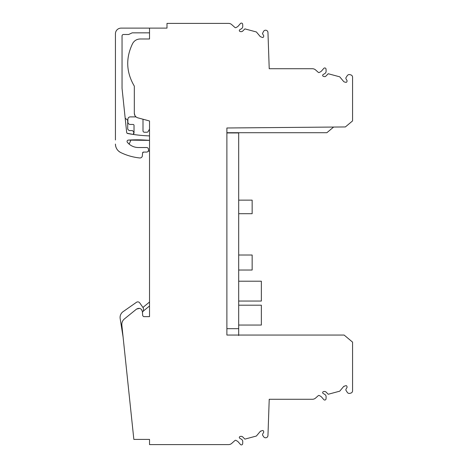 <?xml version="1.0" encoding="UTF-8"?>
<svg xmlns="http://www.w3.org/2000/svg" width="468" height="468" viewBox="0 0 468 468"><rect width="100%" height="100%" fill="white"/><g stroke="black" fill="none" stroke-linecap="round" stroke-linejoin="round"><path stroke-width="0.7" d="M238.692 270.03L252.147 270.03L252.147 255.013L238.692 255.013M238.692 335.521L238.692 132.947L226.886 132.947M238.692 328.676L226.886 328.676L226.886 335.053L226.886 127.986L345.366 126.951L352.568 120.908L352.568 77.179A2.363 2.363 0 0 0 350.819 74.898L349.877 74.646A2.363 2.363 0 0 0 347.285 75.641L346.045 77.553A1.205 1.205 0 0 0 346.01 78.811L346.946 80.426A0.942 0.942 0 0 1 347.04 81.145L346.905 81.648A0.942 0.942 0 0 1 345.747 82.315L344.354 81.941A1.416 1.416 0 0 1 343.635 81.485L339.727 76.822L328.238 73.745L325.757 76.225A1.416 1.416 0 0 1 324.388 76.594L323.359 76.313A0.942 0.942 0 0 1 323.113 74.593L324.798 73.581A2.691 2.691 0 0 0 326.102 71.177L326.032 69.182A1.275 1.275 0 0 0 323.797 68.392L321.598 70.925A3.779 3.779 0 0 1 320.633 71.715L319.369 72.446A0.942 0.942 0 0 1 318.269 72.329L315.578 69.931A4.721 4.721 0 0 0 312.431 68.732L269.223 68.732L267.959 32.491A2.363 2.363 0 0 0 263.619 31.286L262.46 33.591L263.601 35.568A0.942 0.942 0 0 1 263.695 36.288L263.56 36.785A0.942 0.942 0 0 1 262.408 37.458L260.296 36.627L256.382 31.964L244.893 28.887L242.418 31.368L241.049 31.73L240.014 31.455A0.942 0.942 0 0 1 239.774 29.736L241.459 28.723A2.691 2.691 0 0 0 242.757 26.319L242.687 24.324A1.275 1.275 0 0 0 240.453 23.535L238.253 26.062A3.779 3.779 0 0 1 237.288 26.857L236.03 27.589A0.942 0.942 0 0 1 234.889 27.436L231.707 24.599A4.721 4.721 0 0 0 228.565 23.4L166.994 23.4L166.994 28.121L149.52 28.121L149.52 38.984L140.148 38.984C136.808 39.101 134.304 40.611 132.631 43.512C125.576 58.02 126.138 72.224 134.322 86.13L134.322 113.279L134.924 115.584M238.692 305.2L261.355 305.2L261.355 325.049L238.692 325.049M238.692 301.059L261.355 301.059L261.355 281.209L238.692 281.209M238.692 200.146L252.147 200.146L252.147 213.695L238.692 213.695M134.322 113.279C134.462 115.59 135.632 117.111 137.82 117.837L149.52 120.972L149.52 316.637L143.664 316.637L142.722 315.771L142.348 311.501C141.394 308.412 139.476 307.599 136.592 309.055L124.429 318.907C122.511 320.551 121.651 322.633 121.844 325.149L133.848 439.405L149.52 439.405L149.52 444.6L228.565 444.6A4.721 4.721 0 0 0 231.707 443.401L234.889 440.563A0.942 0.942 0 0 1 236.03 440.411L237.288 441.143A3.779 3.779 0 0 1 238.253 441.938L240.453 444.465A1.275 1.275 0 0 0 242.687 443.676L242.757 441.681A2.691 2.691 0 0 0 241.459 439.276L239.774 438.264A0.942 0.942 0 0 1 240.014 436.545L241.049 436.27L242.418 436.632L244.893 439.113L256.382 436.036L260.296 431.373L262.408 430.542A0.942 0.942 0 0 1 263.56 431.215L263.695 431.712A0.942 0.942 0 0 1 263.601 432.432L262.735 433.935A1.416 1.416 0 0 0 262.77 435.415L263.619 436.714A2.363 2.363 0 0 0 267.959 435.509L269.223 399.268L312.431 399.268A4.721 4.721 0 0 0 315.578 398.069L318.269 395.671A0.942 0.942 0 0 1 319.369 395.554L320.633 396.285A3.779 3.779 0 0 1 321.598 397.075L323.797 399.608A1.275 1.275 0 0 0 326.032 398.818L326.102 396.823A2.691 2.691 0 0 0 324.798 394.419L323.113 393.407A0.942 0.942 0 0 1 323.359 391.687L324.388 391.406L325.757 391.774L328.238 394.255L339.727 391.178L343.635 386.515L345.747 385.685A0.942 0.942 0 0 1 346.905 386.352L347.04 386.855A0.942 0.942 0 0 1 346.946 387.574L346.01 389.189A1.205 1.205 0 0 0 346.045 390.447L347.285 392.36A2.363 2.363 0 0 0 349.877 393.354L350.819 393.102A2.363 2.363 0 0 0 352.568 390.821L352.568 342.131L344.126 335.053L226.886 335.053M134.989 115.701L136.018 116.901M140.148 38.984C136.808 39.101 134.304 40.617 132.631 43.512C125.576 58.02 126.144 72.224 134.322 86.13M143.664 316.637L142.722 315.771M333.614 127.056L326.869 132.713L226.886 132.713M324.388 391.406L325.757 391.774M297.701 399.268L269.223 399.268M136.007 116.895L130.244 116.895A2.363 2.363 0 0 0 127.887 119.258L127.887 122.089A2.363 2.363 0 0 0 130.244 124.453L133.082 124.453A0.942 0.942 0 0 1 134.023 125.395L134.023 132.655A2.363 2.363 0 0 1 133.819 133.614L133.392 134.462A141.839 141.839 0 0 0 149.52 135.895M115.432 139.979L115.432 33.79A5.669 5.669 0 0 1 121.101 28.121L149.52 28.121M297.701 68.732L269.223 68.732L297.701 68.732M344.354 81.941A1.416 1.416 0 0 1 343.635 81.485A1.416 1.416 0 0 0 344.354 81.941A1.416 1.416 0 0 1 343.635 81.485M142.348 311.501L141.898 310.05M139.663 308.371L136.592 309.055M260.834 430.981L260.296 431.373M344.179 386.118L343.635 386.515M241.049 436.27L242.418 436.632M120.165 318.568L123.084 337.001L120.165 318.568A7.084 7.084 0 0 1 123.102 311.659L136.451 302.31A2.363 2.363 0 0 1 139.739 302.89L143.296 307.973A0.942 0.942 0 0 1 143.471 308.511L143.471 310.98L142.418 312.267M149.52 306.002L143.471 310.951M149.52 302.041L142.921 307.435L139.739 302.89M148.251 151.106L149.52 151.106M130.993 139.955L129.145 144.115L127.372 142.313A14.344 14.344 0 0 0 138.434 147.531L146.601 147.531A1.89 1.89 67.5 0 1 148.491 149.421L148.491 150.187A1.89 1.89 0 0 1 146.601 152.077L146.63 152.071M128.337 140.096L149.52 140.382A141.839 141.839 0 0 0 128.337 140.096A1.357 1.357 0 0 0 127.372 142.313L129.145 144.115M120.744 152.545C117.357 150.725 115.584 147.9 115.432 144.056A9.442 9.442 0 0 0 120.744 152.545A56.663 56.663 0 0 0 139.756 157.962A2.363 2.363 0 0 0 142.348 155.821L142.6 152.937A0.942 0.942 0 0 1 143.541 152.077L146.601 152.077L143.541 152.077L142.6 152.937M149.52 32.842L132.198 32.842L128.653 34.497L123.464 34.497A1.416 1.416 0 0 0 122.043 35.913L122.043 88.329L126.682 132.45A1.193 1.193 0 0 0 127.647 133.497A141.839 141.839 0 0 0 133.392 134.462M142.997 119.223A2.363 2.363 0 0 1 142.997 119.258L142.997 130.824A1.416 1.416 0 0 0 144.413 132.239L146.899 132.239A1.416 1.416 0 0 0 148.128 131.531L149.52 129.121M126.892 133.011L126.711 132.614M142.6 152.931L142.933 152.299M143.021 152.229L143.541 152.077M242.418 31.368L241.049 31.73M123.102 311.659L136.451 302.31M125.184 118.199L127.711 120.247L127.711 129.174L129.127 130.59L132.432 130.59L133.848 132.005L133.345 134.456L127.115 133.251"/></g></svg>

